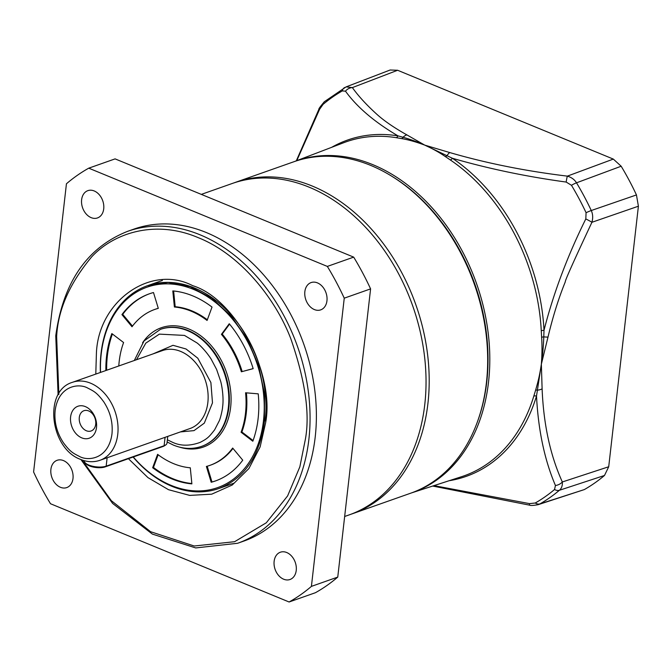 <?xml version="1.0" encoding="UTF-8"?>
<svg xmlns="http://www.w3.org/2000/svg" width="672" height="672" viewBox="0 0 672 672"><rect width="100%" height="100%" fill="white"/><g stroke="black" fill="none" stroke-linecap="round" stroke-linejoin="round"><path stroke-width="1.01" d="M235.326 182.389L293.807 161.767A175.72 129.553 70.6 0 1 432.113 210.974A175.72 129.553 70.6 0 1 486.419 382.729A175.72 129.553 70.6 0 1 410.693 493.198L352.212 513.82A175.72 129.553 70.6 0 0 427.938 403.351A175.72 129.553 70.6 0 0 373.632 231.605A175.72 129.553 70.6 0 0 235.326 182.389L233.747 182.96M136.466 359.738L145.816 343.115L159.373 334.127L184.472 335.412L196.846 342.829C198.181 343.602 205.279 349.986 211.109 359.033L216.628 369.474L220.676 381.343C222.264 387.047 223.835 398.966 222.583 406.997C222.583 409.189 220.508 418.236 219.29 420.773L214.628 429.828C209.101 436.859 207.749 438.514 200.038 442.428C189.689 446.166 180.44 446.082 172.309 442.184L167.362 439.79M180.415 431.92L194.015 430.618L204.313 423.133L212.486 402.839L210.882 382.536L197.803 358.21L186.035 348.986L173.006 345.307L152.914 353.942M87.469 387.92C93.559 391.171 96.491 391.994 103.732 401.806C110.292 411.827 113.039 422.545 111.972 433.936C108.595 459.001 88.477 461.37 79.649 456.557C73.559 453.314 70.619 452.483 63.378 442.672C56.818 432.65 54.071 421.94 55.146 410.542C58.514 385.484 78.632 383.107 87.469 387.92M88.637 410.928A10.752 7.93 -109.4 0 0 83.933 410.71A10.752 7.93 -109.4 0 0 79.296 417.463A10.752 7.93 -109.4 0 0 86.377 430.76A10.752 7.93 -109.4 0 0 91.081 430.987A10.752 7.93 -109.4 0 0 95.718 424.225A10.752 7.93 -109.4 0 0 88.637 410.928M96.499 427.568A16.951 12.499 -109.4 0 0 85.336 406.602A16.951 12.499 -109.4 0 0 70.61 416.909A16.951 12.499 -109.4 0 0 81.774 437.875A16.951 12.499 -109.4 0 0 96.499 427.568M105.092 466.914L106.168 466.158A12.407 4.612 -173.5 0 1 88.796 465.049A12.407 4.612 -173.5 0 1 85.193 462.806L86.218 463.898A11.164 4.15 6.5 0 0 89.452 465.914A11.164 4.15 6.5 0 0 105.092 466.914L163.044 446.477A11.164 4.15 6.5 0 0 164.489 445.771L165.732 444.94A12.407 4.612 -173.5 0 1 164.119 445.721L163.044 446.477M85.193 462.806A12.407 4.612 -173.5 0 1 84.37 460.858L84.386 460.715M107.125 457.766L106.168 466.158L164.119 445.721L165.077 437.329M167.748 436.388L166.975 443.226A12.407 4.612 -173.5 0 1 165.732 444.94M133.283 456.968A106.26 78.338 -109.4 0 0 171.175 485.402A106.26 78.338 -109.4 0 0 263.474 420.815A106.26 78.338 -109.4 0 0 193.502 289.397A106.26 78.338 -109.4 0 0 100.531 372.414M171.83 486.268A107.495 79.254 -109.4 0 0 218.887 488.502A107.495 79.254 70.6 0 1 133.098 457.036A107.495 79.254 -109.4 0 0 171.83 486.268M265.213 420.924A107.495 79.254 -109.4 0 0 194.426 287.977A107.495 79.254 -109.4 0 0 147.378 285.743A107.495 79.254 -109.4 0 0 101.052 353.321A107.495 79.254 -109.4 0 0 100.388 372.464A107.495 79.254 70.6 0 1 101.052 353.321A107.495 79.254 70.6 0 1 147.378 285.743L162.389 280.451M241.08 432.256A82.69 60.967 -109.4 0 0 245.482 413.398A82.69 60.967 -109.4 0 0 245.574 392.776L258.224 393.851A99.229 73.156 70.6 0 1 258.107 418.597A99.229 73.156 70.6 0 1 252.823 441.227L241.08 432.256L241.87 431.978A82.69 60.967 -109.4 0 0 246.271 413.12A82.69 60.967 -109.4 0 0 246.406 392.843M160.919 329.196A62.017 45.721 70.6 0 1 209.74 346.559A62.017 45.721 70.6 0 1 228.908 407.182A62.017 45.721 70.6 0 1 202.18 446.166L201.65 446.351A62.017 45.721 70.6 0 0 228.253 390.104A62.017 45.721 70.6 0 0 187.538 330.666A62.017 45.721 70.6 0 0 160.398 329.381L160.919 329.196M142.582 342.787A63.26 46.637 70.6 0 1 200.298 335.471A63.26 46.637 70.6 0 1 230.639 407.291A63.26 46.637 70.6 0 1 179.365 447.082M242.743 460.177A99.229 73.156 70.6 0 1 215.342 480.984A99.229 73.156 70.6 0 1 211.193 482.261L206.388 466.452A82.69 60.967 -109.4 0 0 209.84 465.385A82.69 60.967 -109.4 0 0 232.68 448.048L242.743 460.177M191.881 483.874A99.229 73.156 70.6 0 1 152.662 467.729L157.601 454.339A82.69 60.967 -109.4 0 0 190.285 467.796L191.881 483.874M105.865 370.532A99.229 73.156 70.6 0 1 111.854 333.581L123.598 342.544A82.69 60.967 -109.4 0 0 118.793 365.971M121.934 314.622A99.229 73.156 70.6 0 1 149.335 293.824A99.229 73.156 70.6 0 1 153.485 292.538L158.298 308.356A82.69 60.967 -109.4 0 0 154.837 309.414A82.69 60.967 -109.4 0 0 132.006 326.752L121.934 314.622L122.724 314.345L132.485 326.105M229.253 323.744A99.229 73.156 70.6 0 1 253.168 368.659L241.366 371.784A82.69 60.967 -109.4 0 0 221.432 334.354L229.253 323.744M172.805 290.926A99.229 73.156 70.6 0 1 212.024 307.079L207.077 320.46A82.69 60.967 -109.4 0 0 174.392 307.003L172.805 290.926M241.87 431.978L253.075 440.538M207.194 466.225L211.982 481.984L211.193 482.261M211.982 481.984A99.229 73.156 -109.4 0 0 215.737 480.841M209.84 465.385L210.63 465.108A82.69 60.967 -109.4 0 0 232.982 448.417M158.138 454.742L153.451 467.452L152.662 467.729M153.451 467.452A99.229 73.156 -109.4 0 0 191.839 483.521M112.392 333.992A99.229 73.156 -109.4 0 0 106.655 370.247M149.73 293.681A99.229 73.156 -109.4 0 0 122.724 314.345M158.281 308.297A82.69 60.967 -109.4 0 0 155.627 309.137L154.837 309.414M241.366 371.784L253.151 368.6M229.564 324.114L222.222 334.076L221.432 334.354M242.155 371.507A82.69 60.967 -109.4 0 0 222.222 334.076M173.628 291.001L175.182 306.726L174.392 307.003M207.329 319.78A82.69 60.967 -109.4 0 0 175.182 306.726M95.794 374.086L96.415 353.027C98.557 300.745 151.124 263.953 192.671 285.667C235.208 298.578 275.058 373.422 265.633 422.705L260.14 446.863L248.9 468.552L232.218 485.041L211.688 494.18L189.697 495.398L168.504 489.695L147.983 477.641L128.419 458.69M344.66 516.482L349.054 514.937A175.72 129.553 -109.4 0 0 424.78 404.468A175.72 129.553 -109.4 0 0 309.07 187.152A175.72 129.553 -109.4 0 0 232.168 183.506L201.314 194.384M326.953 300.77A14.473 10.668 70.6 0 1 320.712 309.868A14.473 10.668 70.6 0 1 309.322 305.81A14.473 10.668 70.6 0 1 304.853 291.665A14.473 10.668 70.6 0 1 311.094 282.576A14.473 10.668 70.6 0 1 322.484 286.625A14.473 10.668 70.6 0 1 326.953 300.77M296.234 570.41A14.473 10.668 70.6 0 1 289.993 579.508A14.473 10.668 70.6 0 1 278.603 575.459A14.473 10.668 70.6 0 1 274.134 561.313A14.473 10.668 70.6 0 1 280.367 552.216A14.473 10.668 70.6 0 1 291.757 556.265A14.473 10.668 70.6 0 1 296.234 570.41M72.996 478.489A14.473 10.668 70.6 0 1 66.763 487.586A14.473 10.668 70.6 0 1 55.373 483.529A14.473 10.668 70.6 0 1 50.896 469.392A14.473 10.668 70.6 0 1 57.137 460.295A14.473 10.668 70.6 0 1 68.527 464.344A14.473 10.668 70.6 0 1 72.996 478.489M103.723 208.841A14.473 10.668 70.6 0 1 97.482 217.938A14.473 10.668 70.6 0 1 86.092 213.889A14.473 10.668 70.6 0 1 81.623 199.744A14.473 10.668 70.6 0 1 87.856 190.646A14.473 10.668 70.6 0 1 99.246 194.704A14.473 10.668 70.6 0 1 103.723 208.841M133.921 229.11A165.379 121.934 70.6 0 1 264.096 275.428A165.379 121.934 70.6 0 1 315.202 437.077A165.379 121.934 70.6 0 1 243.928 541.044L237.611 543.278A165.379 121.934 70.6 0 0 308.885 439.312A165.379 121.934 70.6 0 0 257.771 277.662A165.379 121.934 70.6 0 0 127.596 231.344L133.921 229.11M115.088 158.878L353.682 257.124A239.803 176.803 70.6 0 1 370.591 288.884L337.756 577.088A239.803 176.803 70.6 0 1 315.454 592.704L289.111 601.994L50.509 503.74A239.803 176.803 70.6 0 1 33.6 471.979L66.436 183.775A239.803 176.803 70.6 0 1 88.746 168.168L115.088 158.878M353.682 257.124L327.34 266.414L88.746 168.168M337.756 577.088L311.413 586.379A239.803 176.803 70.6 0 1 289.111 601.994M311.413 586.379L344.249 298.175L370.591 288.884M327.34 266.414A239.803 176.803 70.6 0 1 344.249 298.175M411.466 492.92L461.588 476.683A177.106 130.578 -109.4 0 0 533.82 396.077L535.609 390.188C538.222 381.024 539.54 376.068 541.355 364.182C542.102 354.472 542.186 345.534 541.632 337.361L541.262 330.767A177.106 130.578 -109.4 0 0 450.307 159.944L445.402 156.618C439.404 152.468 432.508 148.638 424.712 145.11C416.287 141.952 408.601 139.784 401.663 138.608L396.236 137.676A177.106 130.578 -109.4 0 0 343.795 142.691L294.58 161.49M294.815 161.414A175.72 129.553 70.6 0 1 372.834 164.665A175.72 129.553 70.6 0 1 488.544 381.982A175.72 129.553 70.6 0 1 411.692 492.836M390.491 175.451A174.46 128.621 70.6 0 1 477.406 421.882M450.307 159.944A4.133 1.974 124.1 0 0 452.432 158.29L424.712 145.11C417.211 141.834 409.996 139.213 403.066 137.264L397.992 135.87A4.133 2.596 -80.9 0 1 396.236 137.676M533.82 396.077A4.133 1.974 -163.1 0 1 536.516 396.035L541.355 364.182C542.724 353.984 543.455 346.273 543.782 336.823L544.009 330.28C553.476 293.194 567.412 256.082 585.808 218.938L586.076 212.705A228.446 168.428 -109.4 0 0 571.469 185.287L566.177 182.062C526.394 176.627 488.485 168.706 452.432 158.281A178.315 131.468 70.6 0 1 544.009 330.28A4.133 1.042 -2.9 0 0 541.262 330.767M445.402 156.618A4.133 2.218 124.1 0 0 447.208 155.442A8.266 3.604 -72.5 0 1 449.82 152.578L424.712 145.11L406.904 134.904A8.266 5.594 118.4 0 0 403.066 137.264A4.133 2.377 100.4 0 1 401.663 138.608M566.177 182.062A8.266 0.63 -82.3 0 1 567.353 176.131C525.63 171.091 486.452 163.237 449.82 152.578M535.609 390.188A4.133 1.722 -163.1 0 1 537.701 390.138A8.266 4.024 -0.2 0 0 542.111 388.853L541.355 364.182L548.016 337.016A8.266 2.041 -167.4 0 1 543.782 336.823A4.133 1.31 176.6 0 0 541.632 337.361M449.173 480.707A178.315 131.468 70.6 0 0 536.516 396.035C538.255 430.181 544.564 460.001 555.442 485.503A8.266 5.846 -22 0 0 562.338 481.967C550.292 455.44 543.547 424.402 542.111 388.853M433.978 485.629L529.536 503.63L535.273 503A228.446 168.428 -109.4 0 0 554.534 489.518L555.442 485.503M296.78 160.65L319.586 109.309A8.266 0.773 -154.6 0 0 318.889 109.309L296.302 160.835M344.912 87.452A8.266 5.536 60.2 0 0 344.392 87.696A8.266 5.536 60.2 0 0 342.308 90.913A228.446 168.428 -109.4 0 0 323.047 104.395L319.586 109.309M331.607 147.353A178.315 131.468 70.6 0 1 397.992 135.87C374.564 122.102 357.067 107.201 345.492 91.182L342.308 90.913M432.676 486.049L529.637 505.168C530.603 505.68 533.442 505.52 538.163 504.672L584.321 489.586A232.075 171.1 -109.4 0 0 604.489 475.474L608.714 466.754L638.4 206.212L636.451 194.939A232.075 171.1 -109.4 0 0 621.163 166.228L613.318 159.088L397.614 70.266L390.146 70.006L346.13 86.873L352.363 87.604C358.168 95.743 365.938 104.278 375.665 113.198C383.107 120.162 393.515 127.394 406.904 134.904M571.469 185.287A8.266 1.495 -31 0 1 576.509 182.818C574.543 179.584 571.486 177.358 567.353 176.131L613.318 159.088M548.016 337.016C552.905 316.537 558.659 298.166 565.27 281.904C564.799 281.064 573.678 261.19 591.931 222.281A8.266 0.689 -153.7 0 0 585.808 218.938M554.534 489.518A8.266 5.384 49.9 0 0 559.398 490.283C561.607 488.393 562.59 485.621 562.338 481.967L608.714 466.754M529.637 505.168A8.266 0.58 -81.3 0 1 529.536 503.63M397.614 70.266L352.363 87.604A8.266 7.199 143.3 0 0 345.492 91.182M638.4 206.212L591.931 222.281C593.099 218.005 592.88 214.091 591.268 210.529A230.866 170.209 -109.4 0 0 576.509 182.818L621.163 166.228M538.163 504.672L539.927 503.899A230.866 170.209 -109.4 0 0 559.398 490.283L604.489 475.474M207.85 402.536A41.345 30.484 -109.4 0 0 180.625 351.406A41.345 30.484 -109.4 0 0 162.532 350.549L72.442 382.318A41.345 30.484 70.6 0 1 90.535 383.174A41.345 30.484 70.6 0 1 117.676 422.806A41.345 30.484 70.6 0 1 99.943 460.303L190.033 428.526A41.345 30.484 -109.4 0 0 207.85 402.536M58.859 394.388L56.641 336.647C57.952 309.851 69.67 283.214 91.787 256.746C114.551 232.336 155.988 219.635 198.139 237.619C240.433 254.411 275.394 298.57 290.8 338.696C305.172 380.192 310.044 413.658 305.407 439.085L299.855 466.822L287.616 495.902L266.305 522.782L234.62 541.699L194.191 546.008L150.57 531.695L111.308 500.665L82.102 459.992M586.076 212.705A8.266 0.748 -25.1 0 1 591.268 210.529L636.451 194.939M535.273 503A8.266 5.536 60.2 0 0 539.927 503.899L584.321 489.586M323.047 104.395A8.266 5.384 -130.1 0 1 324.408 101.682L346.097 86.89M350.616 514.366L352.212 513.82M167.118 441.974L173.368 445.074C183.103 449.03 192.528 449.45 201.65 446.351M72.442 382.318C43 390.953 50.24 448.829 80.707 459.455C87.293 462.134 93.702 462.412 99.943 460.303M134.316 360.494L144.043 340.939L160.398 329.381M147.378 285.743L168.134 282.467L190.058 286.65L211.604 298.091L231.151 316.008L247.22 339.116L258.619 365.736L264.499 393.918L264.449 421.588C259.568 456.221 244.381 478.523 218.887 488.502L233.898 483.202M127.596 231.344C87.058 247.481 63.109 282.307 55.751 335.807L58.103 394.85M80.917 459.539L112.627 503.437L152.376 534.089L195.686 547.932L237.611 543.278M318.889 109.309C318.511 108.99 320.351 106.453 324.408 101.682"/></g></svg>

